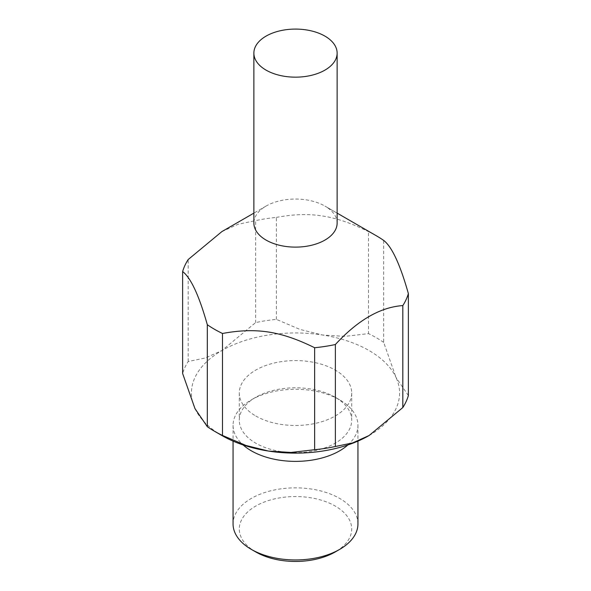<?xml version="1.0" encoding="UTF-8"?>
<svg xmlns="http://www.w3.org/2000/svg" width="591" height="591" viewBox="0 0 591 591"><rect width="100%" height="100%" fill="white"/><g stroke="black" fill="none" stroke-linecap="round" stroke-linejoin="round"><path stroke-width="0.44" stroke-dasharray="2.96 2.22" d="M337.129 223.08A41.629 24.032 0 0 0 324.939 206.082L337.129 213.122L324.939 206.082A41.629 24.032 0 0 0 266.061 206.082A41.629 24.032 0 0 0 253.871 223.08M357.947 523.907A62.447 36.051 0 0 0 339.655 498.412A62.447 36.051 0 0 0 271.601 490.596A62.447 36.051 0 0 0 233.053 523.907M255.763 551.95A56.204 32.446 180 0 1 255.763 506.059A56.204 32.446 180 0 1 335.237 506.059A56.204 32.446 180 0 1 335.237 551.95M347.877 444.964A62.447 36.051 0 0 0 357.947 425.328A62.447 36.051 0 0 0 339.655 399.834L339.655 399.834A62.447 36.051 0 0 0 251.345 399.834A62.447 36.051 0 0 0 233.053 425.328A62.447 36.051 0 0 0 243.123 444.964M335.237 397.285L339.655 399.834L335.237 397.285A56.204 32.446 0 0 0 255.763 397.285A56.204 32.446 0 0 0 239.296 420.231A56.204 32.446 0 0 0 255.763 443.176A56.204 32.446 0 0 0 317.005 450.209A56.204 32.446 0 0 0 351.704 420.231A56.204 32.446 0 0 0 335.237 397.285M255.763 415.983A56.204 32.446 0 0 0 317.005 423.016A56.204 32.446 0 0 0 351.704 393.037A56.204 32.446 0 0 0 335.237 370.092A56.204 32.446 0 0 0 273.995 363.059A56.204 32.446 0 0 0 239.296 393.037A56.204 32.446 0 0 0 255.763 415.983M369.094 435.523A104.075 60.09 0 0 0 396.029 377.486L383.685 342.388L383.685 240.419M383.685 342.388A114.484 66.096 0 0 0 376.452 337.801A114.484 66.096 0 0 0 368.503 333.627L344.915 336.375L322.435 334.994L299.955 329.423L276.366 319.369A114.484 66.096 0 0 0 255.63 322.583L221.906 350.552L205.454 357.954L188.182 361.522A114.484 66.096 0 0 0 182.626 373.497M408.374 395.586L396.029 377.486A104.075 60.09 0 0 0 369.094 350.552A104.075 60.09 0 0 0 322.435 334.994A104.075 60.09 0 0 0 221.906 350.552A104.075 60.09 0 0 0 194.971 408.588A104.075 60.09 0 0 0 221.906 435.523M276.366 319.369L276.366 217.399A114.484 66.096 0 0 0 255.63 220.606L255.63 322.583M188.182 361.522L188.182 259.545M376.452 235.831A114.484 66.096 0 0 0 368.503 231.65L368.503 333.627M276.366 217.399C310.053 211.201 334.824 215.028 368.503 231.65M221.906 231.576L238.158 224.24L255.63 220.606M357.947 425.328L357.947 441.108M351.704 393.037L351.704 420.231M266.061 206.082L253.871 213.122M239.296 393.037L239.296 420.231M255.763 397.285L251.345 399.834M233.053 425.328L233.053 441.108"/><path stroke-width="0.89" d="M266.061 70.122A41.629 24.032 0 0 0 311.435 75.33A41.629 24.032 0 0 0 337.129 53.124A41.629 24.032 0 0 0 324.939 36.125A41.629 24.032 0 0 0 279.565 30.917A41.629 24.032 0 0 0 253.871 53.124A41.629 24.032 0 0 0 266.061 70.122M253.871 53.124L253.871 223.08A41.629 24.032 0 0 0 266.061 240.079A41.629 24.032 0 0 0 311.435 245.287A41.629 24.032 0 0 0 337.129 223.08L337.129 53.124M339.655 549.394L335.237 551.95A56.204 32.446 180 0 1 255.763 551.95L251.345 549.394A62.447 36.051 0 0 0 339.655 549.394A62.447 36.051 0 0 0 357.947 523.907L357.947 441.108M243.123 444.964A62.447 36.051 0 0 0 251.345 450.822A62.447 36.051 0 0 0 347.877 444.964M376.452 235.831L337.129 213.122L376.452 235.831A114.484 66.096 0 0 1 383.685 240.419C391.914 246.735 400.144 264.473 408.374 293.609L408.374 395.586A114.484 66.096 0 0 1 402.818 407.554L402.818 305.584C380.338 307.157 357.851 320.137 335.37 344.523L335.37 446.5L352.635 442.925L369.094 435.523L402.818 407.554M253.871 213.122L221.906 231.576L188.182 259.545A114.484 66.096 0 0 0 182.626 271.52L182.626 373.497L194.971 408.588L207.315 426.687L207.315 324.718A114.484 66.096 0 0 0 214.548 329.305A114.484 66.096 0 0 0 222.497 333.479L222.497 435.456L246.085 445.503L268.565 451.081L291.045 452.455L314.634 449.707L314.634 347.73C280.947 331.115 256.176 327.281 222.497 333.479M314.634 347.73A114.484 66.096 0 0 0 335.37 344.523M402.818 305.584A114.484 66.096 0 0 0 408.374 293.609M369.094 435.523L369.094 435.523A104.075 60.09 0 0 1 268.565 451.081A104.075 60.09 0 0 1 221.906 435.523L214.548 431.275A114.484 66.096 0 0 0 222.497 435.456M207.315 426.687A114.484 66.096 0 0 0 214.548 431.275L221.906 435.523M207.315 324.718C199.086 295.574 190.856 277.844 182.626 271.52M314.634 449.707A114.484 66.096 0 0 0 335.37 446.5M233.053 441.108L233.053 523.907A62.447 36.051 0 0 0 251.345 549.394L255.763 551.95"/></g></svg>
